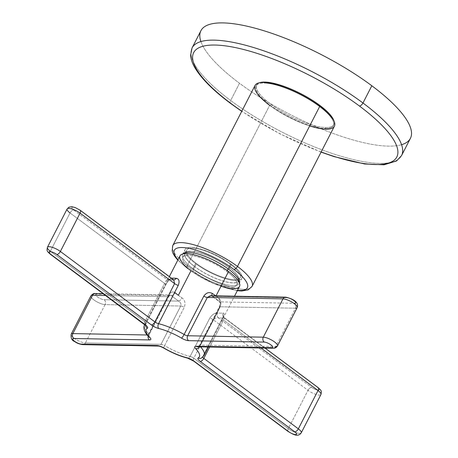 <?xml version="1.0" encoding="UTF-8"?>
<svg xmlns="http://www.w3.org/2000/svg" width="458" height="458" viewBox="0 0 458 458"><rect width="100%" height="100%" fill="white"/><g stroke="black" fill="none" stroke-linecap="round" stroke-linejoin="round"><path stroke-width="0.34" stroke-dasharray="2.29 1.72" d="M401.569 144.694A117.763 33.737 27.2 0 1 239.523 83.276A117.763 33.737 27.2 0 1 200.913 41.575M410.408 138.345A117.763 33.737 27.2 0 1 344.433 137.337A117.763 33.737 27.2 0 1 239.523 83.276L230.666 100.502A117.763 33.737 -152.8 0 0 335.577 154.569A117.763 33.737 -152.8 0 0 401.557 155.577A117.763 33.737 27.2 0 1 335.577 154.569A117.763 33.737 27.2 0 1 230.666 100.502L239.523 83.276A117.763 33.737 27.2 0 1 200.93 30.692M192.074 47.918A117.763 33.737 -152.8 0 0 230.666 100.502A117.763 33.737 27.2 0 1 192.074 47.918M230.54 103.405A3.567 1.723 126.7 0 1 230.666 100.502A3.567 1.723 -53.3 0 0 230.54 103.405M321.161 151.964A114.191 32.713 27.2 0 1 241.813 111.185A114.191 32.713 -152.8 0 0 321.161 151.964M325.73 127.507A43.418 12.44 -152.8 0 0 334.031 121.124A43.418 12.44 27.2 0 1 333.871 124.639A43.418 12.44 27.2 0 1 325.73 127.507L325.209 128.521A43.418 12.44 -152.8 0 0 333.35 125.652A43.418 12.44 -152.8 0 0 310.306 100.313A43.418 12.44 -152.8 0 0 264.255 83.087L264.552 82.509L264.255 83.087A43.418 12.44 -152.8 0 0 256.114 85.961A43.418 12.44 -152.8 0 0 279.157 111.294A43.418 12.44 -152.8 0 0 325.209 128.521L325.73 127.507A43.418 12.44 27.2 0 1 279.678 110.281A43.418 12.44 27.2 0 1 256.635 84.948A43.418 12.44 27.2 0 1 259.4 82.766A43.418 12.44 -152.8 0 0 275.161 107.378A43.418 12.44 -152.8 0 0 325.73 127.507M309.7 125.904A44.609 12.778 27.2 0 1 269.676 105.334A44.609 12.778 27.2 0 1 255.06 85.417M325.209 128.521A43.418 12.44 -152.8 0 0 319.117 106.262A43.418 12.44 -152.8 0 0 264.255 83.087A43.418 12.44 -152.8 0 0 270.346 105.346A43.418 12.44 -152.8 0 0 325.209 128.521M172.752 245.568A44.609 12.778 -152.8 0 0 187.368 265.485L269.676 105.334L187.368 265.485A44.609 12.778 -152.8 0 0 227.105 285.964A44.609 12.778 -152.8 0 0 252.1 286.347A44.609 12.778 27.2 0 1 227.105 285.964A44.609 12.778 27.2 0 1 187.368 265.485A3.567 1.723 -53.3 0 0 187.242 268.388A3.567 1.723 -53.3 0 0 187.809 268.565A41.037 11.753 -152.8 0 0 237.502 290.349A41.037 11.753 -152.8 0 1 187.809 268.565A3.567 1.723 126.7 0 1 187.242 268.388A3.567 1.723 126.7 0 1 187.368 265.485A44.609 12.778 27.2 0 1 172.752 245.568M334.403 126.196A44.609 12.778 27.2 0 1 309.413 125.813A44.609 12.778 27.2 0 1 269.676 105.334M177.99 259.76A41.037 11.753 -152.8 0 0 187.809 268.565A41.037 11.753 -152.8 0 1 177.99 259.76M239.385 282.947A31.82 9.114 27.2 0 1 222.256 283.559A31.82 9.114 27.2 0 1 192.99 268.663A31.82 9.114 27.2 0 1 182.919 253.927A31.82 9.114 -152.8 0 0 182.559 254.453A31.82 9.114 -152.8 0 0 192.99 268.663A31.82 9.114 -152.8 0 0 221.334 283.273A31.82 9.114 -152.8 0 0 239.162 283.542A31.82 9.114 -152.8 0 0 239.385 282.947M228.737 269.338L231.336 264.266A31.82 9.114 27.2 0 1 241.767 278.475A31.82 9.114 27.2 0 1 223.939 278.201A31.82 9.114 27.2 0 1 195.595 263.596L192.99 268.663L195.595 263.596A31.82 9.114 27.2 0 1 185.164 249.387A31.82 9.114 27.2 0 1 202.991 249.662A31.82 9.114 27.2 0 1 231.336 264.266L228.737 269.338M231.336 264.266A31.82 9.114 27.2 0 1 235.801 280.577A31.82 9.114 27.2 0 1 195.595 263.596A31.82 9.114 27.2 0 1 191.129 247.286A31.82 9.114 27.2 0 1 231.336 264.266M230.368 264.249A30.096 8.622 -152.8 0 0 192.343 248.184A30.096 8.622 -152.8 0 0 196.562 263.613A30.096 8.622 -152.8 0 0 234.588 279.678A30.096 8.622 -152.8 0 0 230.368 264.249L228.754 267.392A30.096 8.622 -152.8 0 0 201.944 253.577A30.096 8.622 -152.8 0 0 185.084 253.32A30.096 8.622 -152.8 0 0 194.948 266.756L196.562 263.613A30.096 8.622 27.2 0 1 186.698 250.177A30.096 8.622 27.2 0 1 203.558 250.434A30.096 8.622 27.2 0 1 230.368 264.249A30.096 8.622 27.2 0 1 240.232 277.685A30.096 8.622 27.2 0 1 223.372 277.428A30.096 8.622 27.2 0 1 196.562 263.613L194.948 266.756A30.096 8.622 27.2 0 1 190.728 251.328A30.096 8.622 27.2 0 1 228.754 267.392A30.096 8.622 27.2 0 1 232.973 282.821A30.096 8.622 27.2 0 1 194.948 266.756A30.096 8.622 -152.8 0 0 221.758 280.571A30.096 8.622 -152.8 0 0 238.618 280.828A30.096 8.622 -152.8 0 0 228.754 267.392L230.368 264.249M184.694 253.663A30.331 8.691 -152.8 0 0 194.81 266.751A30.331 8.691 -152.8 0 0 238.566 281.349M239.053 280.302A30.331 8.691 -152.8 0 0 228.891 267.392A30.331 8.691 -152.8 0 0 185.255 252.656A30.331 8.691 27.2 0 1 228.891 267.392A30.331 8.691 27.2 0 1 239.053 280.302M236.746 284.99L238.83 280.937A30.331 8.691 27.2 0 1 221.832 280.68A30.331 8.691 27.2 0 1 194.81 266.751L192.726 270.81A30.331 8.691 -152.8 0 0 219.754 284.733A30.331 8.691 -152.8 0 0 236.746 284.99A30.331 8.691 -152.8 0 0 226.807 271.451L227.271 270.541L226.807 271.451A30.331 8.691 -152.8 0 0 199.78 257.522A30.331 8.691 -152.8 0 0 182.788 257.264A30.331 8.691 -152.8 0 0 192.726 270.81L194.81 266.751A30.331 8.691 27.2 0 1 184.872 253.211L182.788 257.264M228.124 268.886L228.891 267.392L228.124 268.886M220.991 286.204A33.457 9.584 27.2 0 1 190.975 270.775A33.457 9.584 27.2 0 1 180.011 255.833M192.726 270.81A30.331 8.691 -152.8 0 0 231.055 287A30.331 8.691 -152.8 0 0 226.807 271.451A30.331 8.691 -152.8 0 0 188.478 255.261A30.331 8.691 -152.8 0 0 192.726 270.81M265.079 348.063L224.597 317.886C223.561 316.518 223.189 315.797 223.481 315.728L222.342 318.476A3.567 1.025 27.2 0 0 223.51 320.068L260.963 347.983L223.51 320.068C224.517 318.47 224.786 317.755 224.317 317.921L317.583 387.439A5.353 1.534 27.2 0 1 318.333 390.187A5.353 1.534 27.2 0 1 311.572 387.331L218.306 317.812C216.268 317.577 214.659 318.27 213.485 319.879L308.005 390.33A8.92 2.553 -152.8 0 0 315.951 394.43A8.92 2.553 -152.8 0 0 320.949 394.504A8.92 2.553 27.2 0 1 315.951 394.43A8.92 2.553 27.2 0 1 308.005 390.33L288.311 428.648L193.797 358.196L213.485 319.879L193.797 358.196A3.567 1.025 -152.8 0 0 190.11 356.416L209.804 318.098A3.567 1.025 27.2 0 1 213.485 319.879C214.659 318.27 216.268 317.577 218.306 317.812C217.069 316.512 216.857 314.881 217.682 312.929A33.457 9.584 -152.8 0 0 223.115 313.032A3.567 3.172 81.8 0 0 224.317 317.921C224.786 317.755 224.517 318.47 223.51 320.068L209.661 347.021L223.51 320.068A3.567 1.025 27.2 0 1 222.342 318.476A3.567 1.025 27.2 0 1 222.479 318.339C224.368 314.703 224.58 312.934 223.115 313.032A3.567 3.172 81.8 0 0 224.317 317.921A37.024 10.608 27.2 0 1 218.306 317.812C217.069 316.512 216.857 314.881 217.682 312.929C214.882 312.751 212.26 314.474 209.804 318.098A3.567 1.025 27.2 0 1 213.485 319.879L308.005 390.33L288.311 428.648A8.92 2.553 -152.8 0 0 296.257 432.741A8.92 2.553 -152.8 0 0 301.255 432.821A8.92 2.553 27.2 0 1 296.257 432.741A8.92 2.553 27.2 0 1 288.311 428.648A3.567 1.723 -53.3 0 0 288.185 431.545A3.567 1.723 126.7 0 1 288.311 428.648L193.797 358.196A3.567 1.723 -53.3 0 0 193.665 361.093A3.567 1.723 126.7 0 1 193.797 358.196A3.567 1.025 -152.8 0 0 190.11 356.416A3.567 2.198 -76.3 0 1 187.585 358.133A3.567 2.198 103.7 0 0 190.11 356.416A33.457 9.584 27.2 0 1 164.577 345.63A3.567 0.63 -59.7 0 0 163.821 348.114A3.567 0.63 120.3 0 1 164.577 345.63A3.567 1.025 -152.8 0 0 161.027 344.353A3.567 2.954 -88.9 0 1 158.457 346.053A3.567 2.954 91.1 0 0 161.027 344.353L180.721 306.041A3.567 1.025 27.2 0 1 184.265 307.312C185.685 303.248 184.912 300.093 181.963 297.837A3.567 1.282 123.8 0 1 178.775 301.112A37.024 10.608 27.2 0 1 171.263 295.513C172.781 295.519 174.08 294.608 175.168 292.776C172.798 291.065 170.548 291.969 168.424 295.502A3.567 1.025 27.2 0 1 168.87 296.452A3.567 1.025 27.2 0 1 168.195 296.704L148.506 335.021L147.15 334.993L148.506 335.021A3.567 2.954 91.1 0 0 148.129 336.138A3.567 2.954 -88.9 0 1 148.506 335.021A3.567 1.025 -152.8 0 0 149.171 334.781A3.567 1.025 -152.8 0 0 148.73 333.819A3.567 2.622 -43.9 0 0 148.896 336.956A3.567 2.622 136.1 0 1 148.73 333.819A33.457 9.584 27.2 0 1 144.585 324.762A33.457 9.584 -152.8 0 0 148.73 333.819L168.424 295.502C170.548 291.969 172.798 291.065 175.168 292.776A33.457 9.584 -152.8 0 0 178.368 295.307A33.457 9.584 -152.8 0 0 181.963 297.837C184.912 300.093 185.685 303.248 184.265 307.312L164.577 345.63A33.457 9.584 -152.8 0 0 190.11 356.416L209.804 318.098C212.26 314.474 214.882 312.751 217.682 312.929A33.457 9.584 -152.8 0 0 223.115 313.032C224.58 312.934 224.368 314.703 222.479 318.339L202.791 356.65A3.567 1.025 -152.8 0 0 202.648 356.793A3.567 1.025 -152.8 0 0 202.665 357.171A3.567 1.025 -152.8 0 1 202.648 356.793L222.342 318.476A3.567 1.025 27.2 0 1 222.479 318.339L202.791 356.65A3.567 3.361 -119.7 0 1 201.52 357.984A3.567 3.361 60.3 0 0 202.791 356.65A3.567 1.025 -152.8 0 0 202.648 356.793L201.52 357.984M200.478 346.843A33.457 9.584 -152.8 0 0 199.957 346.294L219.645 307.976C221.42 303.923 221.254 300.78 219.147 298.536A33.457 9.584 -152.8 0 0 215.953 296.011L215.953 296.011A33.457 9.584 -152.8 0 0 215.735 295.851A33.457 9.584 -152.8 0 1 215.953 296.011A33.457 9.584 -152.8 0 1 219.147 298.536C221.254 300.78 221.42 303.923 219.645 307.976A3.567 1.025 27.2 0 1 219.199 307.032A3.567 1.025 27.2 0 1 219.874 306.774L295.507 308.2L275.819 346.517L200.18 345.092A3.567 1.025 -152.8 0 0 199.511 345.326A3.567 1.025 -152.8 0 0 199.957 346.294A33.457 9.584 27.2 0 1 200.478 346.843M239.523 286.422A33.457 9.584 27.2 0 1 220.779 286.136A33.457 9.584 27.2 0 1 190.975 270.775L178.368 295.307A33.457 9.584 -152.8 0 0 181.963 297.837A3.567 1.282 123.8 0 1 178.775 301.112C180.744 302.606 181.397 304.249 180.721 306.041A3.567 1.025 27.2 0 1 184.265 307.312L164.577 345.63A3.567 1.025 -152.8 0 0 161.027 344.353L85.394 342.933A8.92 2.553 27.2 0 1 75.931 339.389A8.92 2.553 27.2 0 1 71.196 334.185A8.92 2.553 -152.8 0 0 75.931 339.389A8.92 2.553 -152.8 0 0 85.394 342.933A3.567 2.954 -88.9 0 1 82.824 344.634A3.567 2.954 91.1 0 0 85.394 342.933L105.082 304.616L180.721 306.041C181.397 304.249 180.744 302.606 178.775 301.112L104.143 299.709A5.353 1.534 27.2 0 1 97.377 296.853A5.353 1.534 27.2 0 1 96.627 294.105L171.263 295.513C172.781 295.519 174.08 294.608 175.168 292.776M145.758 325.151L146.039 323.319L165.727 285.002C166.993 282.597 168.195 280.88 169.346 279.849L168.945 279.964A3.567 3.172 -98.2 0 0 171.206 278.287A3.567 3.172 -98.2 0 1 168.962 279.964A3.567 3.172 -98.2 0 1 166.878 279.477L164.559 283.41A3.567 1.025 27.2 0 1 165.727 285.008A3.567 1.025 27.2 0 1 165.59 285.145L145.896 323.457A3.567 3.361 60.3 0 0 145.524 325.266A3.567 3.361 -119.7 0 1 145.896 323.457A3.567 1.025 -152.8 0 0 146.039 323.319A3.567 1.025 -152.8 0 0 144.865 321.728A3.567 1.723 -53.3 0 0 144.739 324.625A3.567 1.723 126.7 0 1 144.865 321.728L164.559 283.41A3.567 1.025 27.2 0 1 165.727 285.002A3.567 1.025 27.2 0 1 165.59 285.145C167.599 281.189 169.477 278.905 171.206 278.287A33.457 9.584 -152.8 0 1 171.429 278.258A33.457 9.584 -152.8 0 0 171.206 278.287C169.477 278.905 167.599 281.189 165.59 285.145L145.896 323.457A33.457 9.584 -152.8 0 0 144.688 324.585A33.457 9.584 27.2 0 1 145.896 323.457A3.567 1.025 -152.8 0 0 146.039 323.319A3.567 1.025 -152.8 0 0 144.865 321.728L50.351 251.276A8.92 2.553 27.2 0 1 47.426 247.291M285.557 297.162A3.567 2.954 -88.9 0 1 287.051 297.689A5.353 1.534 27.2 0 1 293.818 300.545A5.353 1.534 27.2 0 1 294.568 303.293L219.932 301.885L219.199 301.576L219.147 298.536L219.199 301.576L211.997 296.212A3.567 1.282 -56.2 0 0 212.42 296.286A37.024 10.608 27.2 0 1 219.932 301.885A37.024 10.608 -152.8 0 0 212.42 296.286L210.966 295.782M210.399 295.748L212.42 296.286A3.567 1.282 -56.2 0 1 211.98 296.2A3.567 1.282 -56.2 0 1 211.751 295.776A3.567 1.282 -56.2 0 0 211.997 296.212L210.52 295.754M50.225 254.173A3.567 1.723 126.7 0 1 50.351 251.276A3.567 1.723 -53.3 0 0 50.225 254.173M199.631 346.832A3.567 2.622 -43.9 0 0 199.957 346.294A3.567 2.622 136.1 0 1 199.631 346.832M204.096 355.345A33.457 9.584 27.2 0 1 202.791 356.65M197.61 346.792A3.567 2.954 91.1 0 0 200.18 345.092A3.567 2.954 -88.9 0 1 197.61 346.792L199.511 345.326A3.567 1.025 -152.8 0 0 199.957 346.294L219.645 307.976A3.567 1.025 27.2 0 1 219.205 307.015A3.567 1.025 27.2 0 1 219.874 306.774C220.83 304.971 220.848 303.345 219.932 301.885C220.848 303.345 220.83 304.971 219.874 306.774L200.18 345.092A3.567 1.025 -152.8 0 0 199.511 345.326L219.205 307.015C220.184 303.826 220.178 302.011 219.199 301.576L219.932 301.885L294.568 303.293A3.567 2.954 -88.9 0 1 295.507 308.2A3.567 2.954 91.1 0 0 294.568 303.293M277.491 345.927A8.92 2.553 27.2 0 1 275.819 346.517A3.567 2.954 -88.9 0 1 273.243 348.217M297.179 307.61A8.92 2.553 27.2 0 1 295.507 308.2L275.819 346.517L200.18 345.092L219.874 306.774L295.507 308.2M212.42 296.286L287.051 297.689L212.42 296.286M317.583 387.439A5.353 1.534 27.2 0 1 318.333 390.187A5.353 1.534 27.2 0 1 311.572 387.331A3.567 1.723 -53.3 0 0 308.005 390.33A3.567 1.723 126.7 0 1 311.572 387.331L218.306 317.812A37.024 10.608 -152.8 0 0 224.317 317.921L317.583 387.439A3.567 1.723 126.7 0 1 318.155 387.623M149.102 337.202L149.171 334.781L168.865 296.469A3.567 1.025 27.2 0 0 168.424 295.502L148.73 333.819A3.567 1.025 -152.8 0 1 149.171 334.781A3.567 1.025 -152.8 0 1 148.506 335.021L168.195 296.704L170.118 294.992L171.263 295.513L170.118 294.992L168.195 296.704L105.706 295.53L168.195 296.704A3.567 1.025 27.2 0 0 168.865 296.469L170.17 294.992L103.296 293.733M95.132 293.578A3.567 2.954 -88.9 0 1 96.627 294.105L171.263 295.513A37.024 10.608 -152.8 0 0 178.775 301.112L104.143 299.709A3.567 2.954 -88.9 0 1 105.082 304.616L180.721 306.041L161.027 344.353L85.394 342.933L105.082 304.616A8.92 2.553 27.2 0 1 95.619 301.078A8.92 2.553 27.2 0 1 90.89 295.868A8.92 2.553 -152.8 0 0 95.619 301.078A8.92 2.553 -152.8 0 0 105.082 304.616A3.567 2.954 91.1 0 0 104.143 299.709A5.353 1.534 27.2 0 1 97.377 296.853A5.353 1.534 27.2 0 1 96.627 294.105M50.351 251.276L70.045 212.959L164.559 283.41L144.865 321.728L50.351 251.276L70.045 212.959L164.559 283.41L166.878 279.472L73.612 209.959A5.353 1.534 27.2 0 1 72.862 207.211A5.353 1.534 27.2 0 1 79.623 210.067L173.988 280.084L168.945 279.964A3.567 3.172 -98.2 0 1 166.878 279.477A37.024 10.608 27.2 0 1 172.889 279.586L173.988 280.084M70.045 212.959A3.567 1.723 126.7 0 1 73.612 209.959A5.353 1.534 27.2 0 1 72.862 207.211A5.353 1.534 27.2 0 1 79.623 210.067L172.889 279.586A37.024 10.608 -152.8 0 0 166.878 279.477L73.612 209.959A3.567 1.723 -53.3 0 0 70.045 212.959A8.92 2.553 27.2 0 1 67.12 208.974M79.623 210.067A3.567 1.723 126.7 0 1 80.196 210.251M321.081 152.119L280.233 134.017L241.732 111.34M333.871 124.639L333.35 125.652M256.635 84.948L256.114 85.961M237.318 290.704L212.546 283.01L187.242 268.388L177.807 260.121M239.162 283.542L241.767 278.475M182.559 254.453L185.164 249.387M185.084 253.32L186.698 250.177M208.39 346.992L234.496 296.2M144.682 324.579L169.305 276.672M238.618 280.828L240.232 277.685"/><path stroke-width="0.69" d="M200.913 41.575A117.763 33.737 27.2 0 1 253.022 27.652A117.763 33.737 27.2 0 1 371.822 85.761A117.763 33.737 27.2 0 1 401.569 144.694M241.732 111.34L230.54 103.405C213.027 90.323 201.068 78.301 194.661 67.337C192.183 63.044 190.831 58.973 190.602 55.12L192.074 47.918L200.93 30.692A117.763 33.737 27.2 0 1 266.905 31.699A117.763 33.737 27.2 0 1 371.822 85.761L362.965 102.993L371.822 85.761A117.763 33.737 27.2 0 1 410.408 138.345L401.557 155.577A117.763 33.737 -152.8 0 0 362.965 102.993A117.763 33.737 -152.8 0 0 258.054 48.932A117.763 33.737 -152.8 0 0 192.074 47.918A117.763 33.737 27.2 0 1 258.054 48.932A117.763 33.737 27.2 0 1 362.965 102.993A3.567 1.723 126.7 0 1 359.398 105.998A114.191 32.713 -152.8 0 0 215.1 45.044A114.191 32.713 -152.8 0 0 231.107 103.582A3.567 1.723 126.7 0 1 230.54 103.405A3.567 1.723 -53.3 0 0 231.107 103.582A114.191 32.713 27.2 0 1 215.1 45.044A114.191 32.713 27.2 0 1 359.398 105.998A114.191 32.713 27.2 0 1 395.66 158.737A114.191 32.713 27.2 0 1 321.161 151.964A114.191 32.713 -152.8 0 0 395.66 158.737A114.191 32.713 -152.8 0 0 359.398 105.998A3.567 1.723 -53.3 0 0 362.965 102.993A117.763 33.737 27.2 0 1 401.557 155.577L396.588 160.947L384.044 164.8L364.528 163.975L333.882 156.55L321.081 152.119M241.813 111.185A114.191 32.713 27.2 0 1 231.107 103.582A114.191 32.713 -152.8 0 0 241.813 111.185M334.031 121.124A43.418 12.44 -152.8 0 0 306.053 96.483A43.418 12.44 -152.8 0 0 264.776 82.074A43.418 12.44 -152.8 0 0 259.4 82.766A43.418 12.44 27.2 0 1 264.776 82.074A43.418 12.44 27.2 0 1 306.053 96.483A43.418 12.44 27.2 0 1 334.031 121.124M264.552 82.509L264.776 82.074L264.552 82.509M269.676 105.334A44.609 12.778 27.2 0 1 263.419 82.469A44.609 12.778 27.2 0 1 319.787 106.273A44.609 12.778 27.2 0 1 309.7 125.904M177.807 260.121L174.956 256.652L173.027 253.366L172.174 250.852L172.752 245.568L255.06 85.417A44.609 12.778 27.2 0 1 280.05 85.795A44.609 12.778 27.2 0 1 319.787 106.273L237.479 266.43A44.609 12.778 -152.8 0 0 197.742 245.952A44.609 12.778 -152.8 0 0 172.752 245.568A44.609 12.778 27.2 0 1 197.742 245.952A44.609 12.778 27.2 0 1 237.479 266.43L319.787 106.273A44.609 12.778 27.2 0 1 334.403 126.196L252.1 286.347A44.609 12.778 -152.8 0 0 237.479 266.43A44.609 12.778 27.2 0 1 252.1 286.347L248.162 289.88L241.709 291.002L237.318 290.704M237.502 290.349A41.037 11.753 -152.8 0 0 233.912 269.436A3.567 1.723 -53.3 0 0 237.479 266.43A3.567 1.723 126.7 0 1 233.912 269.436A41.037 11.753 -152.8 0 0 187.557 248.099A41.037 11.753 -152.8 0 0 177.99 259.76A41.037 11.753 -152.8 0 1 187.557 248.099A41.037 11.753 -152.8 0 1 233.912 269.436A41.037 11.753 -152.8 0 1 237.502 290.349M228.737 269.338A31.82 9.114 27.2 0 1 239.385 282.947A31.82 9.114 -152.8 0 0 228.737 269.338A31.82 9.114 -152.8 0 0 182.919 253.927A31.82 9.114 27.2 0 1 228.737 269.338M238.566 281.349A30.331 8.691 -152.8 0 0 239.053 280.302A30.331 8.691 27.2 0 1 238.83 280.937L238.595 281.395M184.637 253.669L184.872 253.211A30.331 8.691 27.2 0 1 185.255 252.656A30.331 8.691 -152.8 0 0 184.694 253.663M227.271 270.541L228.124 268.886L227.271 270.541M175.168 292.776A33.457 9.584 -152.8 0 0 178.368 295.307L190.975 270.775A33.457 9.584 27.2 0 1 186.286 253.623A33.457 9.584 27.2 0 1 228.559 271.479A33.457 9.584 27.2 0 1 220.991 286.204M202.791 356.65A33.457 9.584 -152.8 0 0 204.096 355.345A33.457 9.584 -152.8 0 0 200.478 346.843A33.457 9.584 27.2 0 1 204.096 355.345L208.39 346.992M169.305 276.672L180.011 255.833A33.457 9.584 27.2 0 1 198.755 256.125A33.457 9.584 27.2 0 1 228.559 271.479L216.033 295.857L228.559 271.479A33.457 9.584 27.2 0 1 239.523 286.422L234.496 296.2M176.639 278.39A33.457 9.584 -152.8 0 0 171.429 278.258A33.457 9.584 -152.8 0 1 176.639 278.39C179.17 279.088 179.713 281.418 178.265 285.38C179.713 281.418 179.17 279.088 176.639 278.39L173.988 280.084L176.639 278.39M215.735 295.851A33.457 9.584 -152.8 0 0 212.357 293.475C209.14 291.746 206.289 292.645 203.804 296.166L184.11 334.483A33.457 9.584 -152.8 0 0 158.577 323.697L178.265 285.38A3.567 1.025 27.2 0 1 174.584 283.599L173.748 279.981L174.584 283.599L154.89 321.917A3.567 1.025 -152.8 0 0 158.577 323.697A3.567 2.198 103.7 0 0 158.697 328.483A7.139 2.044 27.2 0 1 151.323 324.917L56.809 254.465A5.353 1.534 -152.8 0 0 50.042 251.608A5.353 1.534 -152.8 0 0 50.792 254.35L145.312 324.802A7.139 2.044 27.2 0 1 147.367 328.272A29.885 8.559 -152.8 0 0 149.898 337.523A7.139 2.044 27.2 0 1 149.445 339.928L73.812 338.502A5.353 1.534 -152.8 0 0 74.562 341.25A5.353 1.534 -152.8 0 0 81.324 344.107L156.962 345.527A7.139 2.044 27.2 0 1 164.056 348.074A29.885 8.559 -152.8 0 0 186.864 357.709A7.139 2.044 27.2 0 1 194.238 361.276L288.752 431.728A5.353 1.534 -152.8 0 0 295.519 434.585A5.353 1.534 -152.8 0 0 294.769 431.837L200.249 361.391A7.139 2.044 27.2 0 1 198.194 357.921A29.885 8.559 -152.8 0 0 195.663 348.67A7.139 2.044 27.2 0 1 196.116 346.265L271.749 347.691A5.353 1.534 -152.8 0 0 270.999 344.943A5.353 1.534 -152.8 0 0 264.237 342.086L188.599 340.666A7.139 2.044 27.2 0 1 181.505 338.119A3.567 0.63 -59.7 0 0 184.11 334.483A3.567 1.025 -152.8 0 0 187.66 335.754L207.348 297.442A3.567 1.025 27.2 0 1 203.804 296.166C206.289 292.645 209.14 291.746 212.357 293.475A3.567 1.282 -56.2 0 0 211.751 295.776A3.567 1.282 -56.2 0 1 212.357 293.475A33.457 9.584 -152.8 0 1 215.735 295.851M210.966 295.782L207.348 297.442A3.567 1.025 27.2 0 1 203.804 296.166L184.11 334.483A3.567 1.025 -152.8 0 0 187.66 335.754A3.567 2.954 91.1 0 0 188.599 340.666A7.139 2.044 27.2 0 1 181.505 338.119A29.885 8.559 -152.8 0 0 158.697 328.483A7.139 2.044 27.2 0 1 151.323 324.917A3.567 1.723 -53.3 0 0 154.89 321.917A3.567 1.723 126.7 0 1 151.323 324.917L56.809 254.465A3.567 1.723 -53.3 0 0 60.376 251.465L154.89 321.917A3.567 1.025 -152.8 0 0 158.577 323.697L178.265 285.38A3.567 1.025 27.2 0 1 174.584 283.599L80.064 213.147L60.376 251.465A3.567 1.723 126.7 0 1 56.809 254.465A5.353 1.534 -152.8 0 0 50.042 251.608A5.353 1.534 -152.8 0 0 50.792 254.35A3.567 1.723 126.7 0 1 50.225 254.173A3.567 1.723 -53.3 0 0 50.792 254.35L145.312 324.802A3.567 1.723 126.7 0 1 144.739 324.625A3.567 1.723 -53.3 0 0 145.312 324.802A7.139 2.044 27.2 0 1 147.367 328.272A3.567 3.361 -119.7 0 1 145.524 325.266A3.567 3.361 60.3 0 0 147.367 328.272A29.885 8.559 -152.8 0 0 149.898 337.523A3.567 2.622 136.1 0 1 148.896 336.956A3.567 2.622 -43.9 0 0 149.898 337.523A7.139 2.044 27.2 0 1 149.445 339.928A3.567 2.954 -88.9 0 1 148.129 336.138A3.567 2.954 91.1 0 0 149.445 339.928L73.812 338.502A3.567 2.954 -88.9 0 1 72.868 333.596L147.15 334.993L72.868 333.596A3.567 2.954 91.1 0 0 73.812 338.502A5.353 1.534 -152.8 0 0 74.562 341.25A5.353 1.534 -152.8 0 0 81.324 344.107A3.567 2.954 91.1 0 0 82.824 344.634A3.567 2.954 -88.9 0 1 81.324 344.107L156.962 345.527A3.567 2.954 91.1 0 0 158.457 346.053A3.567 2.954 -88.9 0 1 156.962 345.527A7.139 2.044 27.2 0 1 164.056 348.074A3.567 0.63 120.3 0 1 163.821 348.114A3.567 0.63 -59.7 0 0 164.056 348.074A29.885 8.559 -152.8 0 0 186.864 357.709A3.567 2.198 103.7 0 0 187.585 358.133A3.567 2.198 -76.3 0 1 186.864 357.709A7.139 2.044 27.2 0 1 194.238 361.276A3.567 1.723 126.7 0 1 193.665 361.093A3.567 1.723 -53.3 0 0 194.238 361.276L288.752 431.728A3.567 1.723 126.7 0 1 288.185 431.545A3.567 1.723 -53.3 0 0 288.752 431.728A5.353 1.534 -152.8 0 0 295.519 434.585A5.353 1.534 -152.8 0 0 294.769 431.837A3.567 1.723 -53.3 0 0 298.335 428.837A8.92 2.553 27.2 0 1 301.255 432.821A8.92 2.553 -152.8 0 0 298.335 428.837A3.567 1.723 126.7 0 1 294.769 431.837L200.249 361.391A3.567 1.723 -53.3 0 0 203.816 358.385L298.335 428.837L318.024 390.519A8.92 2.553 27.2 0 1 320.949 394.504A8.92 2.553 -152.8 0 0 318.024 390.519L260.963 347.983L318.024 390.519A3.567 1.723 -53.3 0 0 318.155 387.623A3.567 1.723 126.7 0 1 318.024 390.519L298.335 428.837L203.816 358.385A3.567 1.723 126.7 0 1 200.249 361.391A7.139 2.044 27.2 0 1 198.194 357.921A3.567 3.361 60.3 0 0 201.52 357.984A3.567 3.361 60.3 0 0 201.526 357.979A3.567 3.361 -119.7 0 1 198.194 357.921A29.885 8.559 -152.8 0 0 195.663 348.67A3.567 2.622 -43.9 0 0 199.631 346.832A3.567 2.622 136.1 0 1 195.663 348.67A7.139 2.044 27.2 0 1 196.116 346.265A3.567 2.954 91.1 0 0 197.61 346.792A3.567 2.954 -88.9 0 1 196.116 346.265L271.749 347.691A3.567 2.954 91.1 0 0 273.243 348.217A3.567 2.954 91.1 0 0 275.819 346.517A8.92 2.553 -152.8 0 0 277.491 345.927A8.92 2.553 -152.8 0 0 272.756 340.718A8.92 2.553 -152.8 0 0 263.293 337.18A8.92 2.553 27.2 0 1 272.756 340.718A8.92 2.553 27.2 0 1 277.491 345.927C276.483 347.536 275.063 348.298 273.243 348.217A3.567 2.954 -88.9 0 1 271.749 347.691A5.353 1.534 -152.8 0 0 270.999 344.943A5.353 1.534 -152.8 0 0 264.237 342.086A3.567 2.954 -88.9 0 1 263.293 337.18A3.567 2.954 91.1 0 0 264.237 342.086L188.599 340.666A3.567 2.954 -88.9 0 1 187.66 335.754L263.293 337.18L282.987 298.862L207.348 297.442L187.66 335.754L263.293 337.18L282.987 298.862A8.92 2.553 27.2 0 1 292.45 302.4A8.92 2.553 27.2 0 1 297.179 307.61A8.92 2.553 -152.8 0 0 292.45 302.4A8.92 2.553 -152.8 0 0 282.987 298.862A3.567 2.954 -88.9 0 1 285.557 297.162A3.567 2.954 91.1 0 0 282.987 298.862L207.348 297.442L210.399 295.748M145.758 325.151L145.965 325.735L50.225 254.173C47.088 251.139 46.607 251.373 47.426 247.291A8.92 2.553 27.2 0 1 52.424 247.366A8.92 2.553 27.2 0 1 60.376 251.465L154.89 321.917L174.584 283.599L80.064 213.147L60.376 251.465A8.92 2.553 -152.8 0 0 52.424 247.366A8.92 2.553 -152.8 0 0 47.426 247.291A8.92 2.553 -152.8 0 0 50.351 251.276M265.079 348.063L318.155 387.623C321.281 390.668 321.779 390.399 320.949 394.504L301.255 432.821C297.969 437.476 293.338 434.447 288.185 431.545L193.665 361.093L187.585 358.133C179.983 356.21 172.059 352.866 163.821 348.114C161.388 346.809 159.602 346.122 158.457 346.053L82.824 344.634C79.411 344.153 76.704 343.128 74.688 341.559C71.866 340.58 70.698 338.124 71.196 334.185A8.92 2.553 27.2 0 1 72.868 333.596A8.92 2.553 -152.8 0 0 71.196 334.185L90.89 295.868A8.92 2.553 27.2 0 1 92.562 295.278L72.868 333.596L92.562 295.278A3.567 2.954 -88.9 0 1 95.132 293.578A3.567 2.954 91.1 0 0 92.562 295.278A8.92 2.553 -152.8 0 0 90.89 295.868C92.722 293.87 94.136 293.109 95.132 293.578A3.567 2.954 91.1 0 1 96.627 294.105M202.665 357.171A3.567 1.025 -152.8 0 0 203.816 358.385L209.661 347.021L203.816 358.385A3.567 1.025 -152.8 0 1 202.665 357.171M295.507 308.2A8.92 2.553 -152.8 0 0 297.179 307.61L277.491 345.927M297.179 307.61C299.435 301.776 291.637 298.387 285.557 297.162A3.567 2.954 91.1 0 1 287.051 297.689A5.353 1.534 27.2 0 1 293.818 300.545A5.353 1.534 27.2 0 1 294.568 303.293M318.155 387.623A3.567 1.723 -53.3 0 0 317.583 387.439M105.706 295.53L92.562 295.278L105.706 295.53M173.988 280.084L80.196 210.251A3.567 1.723 126.7 0 1 80.064 213.147A8.92 2.553 -152.8 0 0 72.118 209.054A8.92 2.553 -152.8 0 0 67.12 208.974A8.92 2.553 27.2 0 1 72.118 209.054A8.92 2.553 27.2 0 1 80.064 213.147A3.567 1.723 -53.3 0 0 80.196 210.251A3.567 1.723 -53.3 0 0 79.623 210.067M47.426 247.291L67.12 208.974A8.92 2.553 -152.8 0 0 70.045 212.959M181.505 338.119A29.885 8.559 -152.8 0 0 158.697 328.483A3.567 2.198 -76.3 0 1 158.577 323.697A33.457 9.584 27.2 0 1 184.11 334.483A3.567 0.63 120.3 0 1 181.505 338.119M149.05 337.105L148.896 336.956C147.373 335.37 142.106 329.949 144.585 324.762L144.682 324.579M204.096 355.345L201.52 357.984M197.61 346.792L273.243 348.217M210.52 295.754L285.557 297.162M103.296 293.733L95.132 293.578M80.196 210.251L75.089 207.497L71.631 206.695L68.94 207.188L67.12 208.974"/></g></svg>
